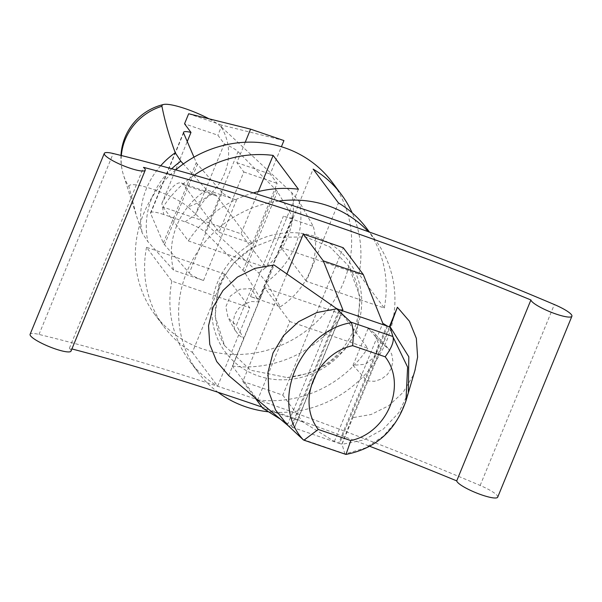 <?xml version="1.0" encoding="UTF-8"?>
<svg xmlns="http://www.w3.org/2000/svg" width="602" height="602" viewBox="0 0 602 602"><rect width="100%" height="100%" fill="white"/><g stroke="black" fill="none" stroke-linecap="round" stroke-linejoin="round"><path stroke-width="0.45" stroke-dasharray="3.01 2.26" d="M218.993 284.249L215.095 316.103L224.554 345.578L250.575 370.207L287.214 377.589L308.578 373.36L328.278 363.751L344.841 349.499L356.994 331.499L360.289 297.561L348.648 266.031L330.114 247.053L305.59 236.925L278.606 237.293L252.938 247.332L233.26 263.337L218.993 284.249M497.703 497.162A22.123 4.176 22.3 0 0 480.155 485.46A673.563 127.09 22.3 0 0 39.002 334.434A22.123 4.176 22.3 0 0 30.1 334.306M71.036 351.094A22.123 4.176 22.3 0 0 69.365 348.272A687.364 129.693 -157.7 0 1 71.924 348.942M261.93 407.057A687.364 129.693 -157.7 0 1 369.462 446.187M286.891 273.978L242.809 381.48A687.364 129.693 22.3 0 1 282.805 395.168L343.26 247.761M69.365 348.272L143.562 167.356M387.605 326.224L339.505 443.501L291.962 427.232L291.09 426.931L339.189 309.646M368.131 328.474L353.013 365.324L365.572 364.248L375.437 356.03L378.696 343.953L374.06 332.816L368.131 328.474L382.285 344.096L388.23 348.43L374.06 332.816M353.013 365.324L367.167 380.946L374.429 381.299L381.495 379.042L387.417 374.482L391.39 368.228L392.895 361.132L391.714 354.134L388.23 348.43M389.419 326.698L352.057 417.803L371.156 414.477L388.711 405.733L403.122 392.384L413.062 375.648L414.936 370.456M405.974 400.842L397.222 420.023L383.369 436.194L365.452 447.918L344.938 454.066L345.458 454.39M344.938 454.066L341.966 443.99L352.057 417.803M408.329 392.813L398.72 412.799L383.323 429.091L363.713 439.964L341.966 444.344M287.417 425.004L287.906 425.479A3.687 0.692 22.3 0 0 291.09 426.931M288.629 426.088L292.896 430.084M339.505 443.501A3.687 0.692 22.3 0 0 341.966 443.99M251.463 288.531L239.912 289.231L230.303 296.086L225.855 306.787L228.045 317.751L236.345 325.389L251.463 288.531L258.95 301.873L274.068 265.015M185.085 221.845L195.214 214.809A44.247 13.056 108.9 0 1 214.696 194.446L181.36 183.031A44.247 13.056 108.9 0 0 161.878 203.393L163.752 214.538L185.085 221.845A18.436 3.477 -157.7 0 1 205.064 232.086L238.038 151.681A18.436 3.477 22.3 0 0 224.32 143.833L217.879 135.217L184.543 123.801M181.36 183.031A44.247 13.056 108.9 0 1 183.52 184.694L219.083 232.274L243.818 171.969L236.857 162.66L245.225 142.26M214.696 194.446A44.247 13.056 108.9 0 1 216.848 196.102L252.411 243.682L277.146 183.377L270.193 174.068L281.397 146.745M238.038 151.681L275.934 189.841A36.872 6.961 22.3 0 1 277.424 191.662L292.557 216.72A12.958 2.446 22.3 0 1 292.7 217.435L259.725 297.839A12.958 2.446 -157.7 0 1 250.455 296.56L280.321 306.787L266.34 282.203L258.725 273.022L187.847 206.84A54.948 51.463 143.2 0 0 224.554 173.557A54.948 51.463 143.2 0 0 220.821 126.435L291.707 192.617L299.322 201.798L313.303 226.375L283.429 216.148A12.958 2.446 22.3 0 0 292.7 217.435M220.821 126.435A33.185 6.261 22.3 0 0 208.992 118.805M183.535 132.305L150.56 212.717A18.436 3.477 -157.7 0 0 150.62 213.447L163.315 242.982A36.872 6.961 -157.7 0 0 164.474 244.69L189.269 273.06L222.251 192.648A12.958 2.446 22.3 0 0 236.503 200.082L206.637 189.856L183.301 163.97M222.251 192.648L197.448 164.286A36.872 6.961 22.3 0 1 196.297 162.57L193.964 157.152M161.878 203.393L187.252 141.538M195.214 214.809L224.32 143.833M283.933 140.567L221.995 125.163L217.879 135.217M188.667 113.755L221.995 125.163M236.857 162.66L270.193 174.068M243.818 171.969L277.146 183.377M219.083 232.274L252.411 243.682M150.56 212.717A18.436 3.477 -157.7 0 1 163.752 214.538M121.341 155.519A54.948 51.463 143.2 0 0 123.508 175.107A54.948 51.463 143.2 0 0 128.948 186.68L136.496 215.93L142.283 233.162L147.866 241.643L173.654 270.268L203.529 280.494A12.958 2.446 -157.7 0 1 189.269 273.06M128.948 186.68A33.185 6.261 -157.7 0 1 152.773 189.231A33.185 6.261 -157.7 0 1 187.847 206.84M205.064 232.086L242.96 270.245A36.872 6.961 -157.7 0 1 244.442 272.066L259.582 297.132A12.958 2.446 -157.7 0 1 259.725 297.839M264.511 287.681L232.364 366.061L257.648 399.878L289.795 321.506L264.511 287.681L342.493 314.379L367.769 348.197L289.795 321.506M232.364 366.061A110.617 103.612 143.2 0 0 342.493 314.379M257.648 399.878A110.617 103.612 143.2 0 0 367.769 348.197M192.369 352.366L217.653 386.183L249.792 307.81L224.516 273.985L192.369 352.366A110.617 103.612 143.2 0 1 164.15 326.961L154.872 314.553A110.617 103.612 143.2 0 0 255.346 352.922A110.617 103.612 143.2 0 0 343.479 282.556A110.617 103.612 143.2 0 0 332.086 182.09M224.516 273.985L146.534 247.294L171.818 281.111L249.792 307.81M171.818 281.111A110.617 103.612 143.2 0 0 189.434 360.786A110.617 103.612 143.2 0 0 217.653 386.183M146.534 247.294A110.617 103.612 143.2 0 0 164.15 326.961M163.022 207.088L188.306 240.913L266.28 267.604L241.003 233.787L163.022 207.088A110.617 103.612 143.2 0 1 194.326 175.152M258.311 191.571L241.003 233.787M298.426 189.231L266.28 267.604M253.299 192.911A110.617 103.612 143.2 0 0 188.306 240.913M306.283 281.3L280.999 247.475L358.98 274.173L384.264 307.998L306.283 281.3L338.429 202.927M280.999 247.475L313.145 169.102M384.264 307.998A110.617 103.612 143.2 0 0 366.641 228.324M358.98 274.173A110.617 103.612 143.2 0 0 352.14 212.807M175.731 169.884A110.617 103.612 143.2 0 0 154.872 314.553M268.567 411.821A110.617 103.612 143.2 0 0 386.777 340.476A110.617 103.612 143.2 0 0 375.377 240.017A110.617 103.612 143.2 0 0 368.409 231.702M278.786 201.053A110.617 103.612 143.2 0 0 189.058 266.829A110.617 103.612 143.2 0 0 198.171 372.472A110.617 103.612 143.2 0 0 218.052 392.301M280.321 306.787A73.745 69.079 143.2 0 0 313.303 226.375M206.637 189.856A73.745 69.079 143.2 0 0 173.654 270.268M282.805 395.168L302.829 421.964L334.343 441.469L338.633 443.207L386.732 325.923M340.062 309.947L291.962 427.232L294.476 427.902L280.397 419.142M302.829 421.964L262.833 408.269M228.722 375.58L258.95 301.873L251.689 301.519L244.623 303.784L238.708 308.344L234.727 314.59L233.23 321.694L234.411 328.684L238.114 334.629L243.84 338.723L236.345 325.389M242.809 381.48L254.879 397.629M356.075 329.971A76.665 71.811 143.2 0 0 276.867 234.058A76.665 71.811 143.2 0 0 227.383 354.706A76.665 71.811 143.2 0 0 356.075 329.971M480.155 485.46L554.352 304.544M39.002 334.434L113.199 153.518M302.866 439.43L344.743 453.765M342.177 443.794L390.216 326.653M183.52 184.694L216.848 196.102M266.34 282.203A79.065 74.061 143.2 0 0 299.322 201.798M258.725 273.022A78.14 73.196 143.2 0 0 291.707 192.617M250.455 296.56L283.429 216.148M203.529 280.494L236.503 200.082M164.474 244.69L197.448 164.286M163.315 242.982L196.297 162.57M150.62 213.447L183.595 133.042M242.96 270.245L275.934 189.841M244.442 272.066L277.424 191.662M259.582 297.132L292.557 216.72M160.689 165.753A78.14 73.196 143.2 0 0 142.283 233.162M171.698 168.763A79.065 74.061 143.2 0 0 147.866 241.643M287.387 425.042L335.434 307.9M342.546 310.256L294.34 427.781M334.343 441.469L382.804 323.304M224.546 345.578C214.387 327.812 212.664 308.653 219.391 288.102C225.66 270.795 236.842 257.204 252.938 247.332M287.214 377.589C318.473 374.256 340.732 358.288 353.991 329.678C362.667 306.802 360.884 285.581 348.648 266.031M375.377 240.017L369.447 232.079M198.171 372.472L189.434 360.786M120.979 155.429A55.309 55.309 0 0 0 123.508 175.107L136.504 215.93M235.532 331.092L228.045 317.751M294.476 427.902L342.831 310.007"/><path stroke-width="0.9" d="M369.462 446.187A687.364 129.693 -157.7 0 1 456.715 480.885A22.123 4.176 22.3 0 0 476.867 493.121A22.123 4.176 22.3 0 0 497.703 497.162L571.9 316.246A22.123 4.176 22.3 0 0 554.352 304.544A673.563 127.09 22.3 0 0 113.199 153.518A22.123 4.176 22.3 0 0 104.296 153.382A22.123 4.176 22.3 0 0 123.184 165.64A22.123 4.176 22.3 0 0 145.24 170.178A22.123 4.176 22.3 0 0 143.562 167.356A687.364 129.693 -157.7 0 1 530.919 299.969A22.123 4.176 22.3 0 0 551.063 312.205A22.123 4.176 22.3 0 0 571.9 316.246M71.924 348.942A687.364 129.693 -157.7 0 1 261.93 407.057M104.296 153.382L30.1 334.306A22.123 4.176 22.3 0 0 48.988 346.556A22.123 4.176 22.3 0 0 71.036 351.094L145.24 170.178M456.715 480.885L530.919 299.969M286.891 273.978L303.265 234.065A687.364 129.693 -157.7 0 1 343.26 247.761L363.292 274.55L382.804 323.304L387.605 326.224A3.687 0.692 -157.7 0 0 390.066 326.705L397.403 307.238L389.419 326.698M336.729 308.811L316.848 312.528L298.577 321.709L283.542 335.615L273.007 352.968L267.98 372.284L268.808 391.857L275.513 409.939L287.417 425.004L303.28 439.806C269.282 403.513 298.69 331.506 351.342 322.619L336.006 308.201A3.687 0.692 -157.7 0 0 339.189 309.646L386.732 325.923M397.403 307.238L409.398 321.22L416.351 338.347L417.607 357.069L414.936 370.456M303.28 439.806L303.942 440.182L318.27 429.444C296.274 401.399 315.93 353.615 352.629 345.668L385.167 356.805C391.571 348.046 394.19 341.402 393.001 336.879L407.607 367.115L405.974 400.842L415.214 369.515M351.342 322.619C353.231 327.383 353.66 335.066 352.629 345.668M303.942 440.182L345.977 454.435L350.808 440.581C387.507 432.635 407.163 384.859 385.167 356.805M408.344 392.767L408.811 356.805L390.066 326.705M390.066 327.067L393.001 336.879M336.006 308.201L274.068 265.015L254.977 268.364L237.421 277.078L223.033 290.435L213.078 307.14L208.54 325.712L209.759 344.419L216.705 361.539L228.67 375.535L288.629 426.088M245.225 142.26L250.598 129.152L188.667 113.755L184.543 123.801L190.984 132.425A18.436 3.477 22.3 0 0 183.535 132.305A18.436 3.477 22.3 0 0 183.595 133.042L193.964 157.152M208.992 118.805A33.185 6.261 22.3 0 0 163.631 104.477A33.185 6.261 22.3 0 0 161.93 106.268A54.948 51.463 143.2 0 0 121.341 155.519M183.301 163.97L180.848 161.238L175.265 152.75C169.305 136.684 164.858 121.19 161.93 106.268M187.252 141.538L190.984 132.425M281.397 146.745L283.933 140.567L250.598 129.152M258.311 191.571L273.15 155.406L298.426 189.231A110.617 103.612 143.2 0 0 253.299 192.911M273.15 155.406A110.617 103.612 143.2 0 0 194.326 175.152M352.14 212.807A110.617 103.612 143.2 0 0 341.364 194.506A110.617 103.612 143.2 0 0 313.145 169.102L338.429 202.927A110.617 103.612 143.2 0 1 366.641 228.324L369.447 232.079M341.364 194.506L332.086 182.09A110.617 103.612 143.2 0 0 175.731 169.884M368.409 231.702A110.617 103.612 143.2 0 0 278.786 201.053M218.052 392.301A110.617 103.612 143.2 0 0 268.567 411.821M303.265 234.065L323.289 260.854L363.292 274.55M323.289 260.854L342.809 309.616L342.831 310.007L340.062 309.947M254.879 397.629L262.833 408.269L280.397 419.142M350.808 440.581L318.27 429.444M392.843 336.48L350.966 322.145M175.265 152.75A78.14 73.196 143.2 0 0 160.689 165.753M180.848 161.238A79.065 74.061 143.2 0 0 171.698 168.763M342.809 309.616L342.546 310.256M345.977 454.435C369.455 449.762 393.505 436.593 405.974 400.842M228.67 375.535L232.959 379.147M163.631 104.477A55.309 55.309 0 0 0 120.979 155.429"/></g></svg>
